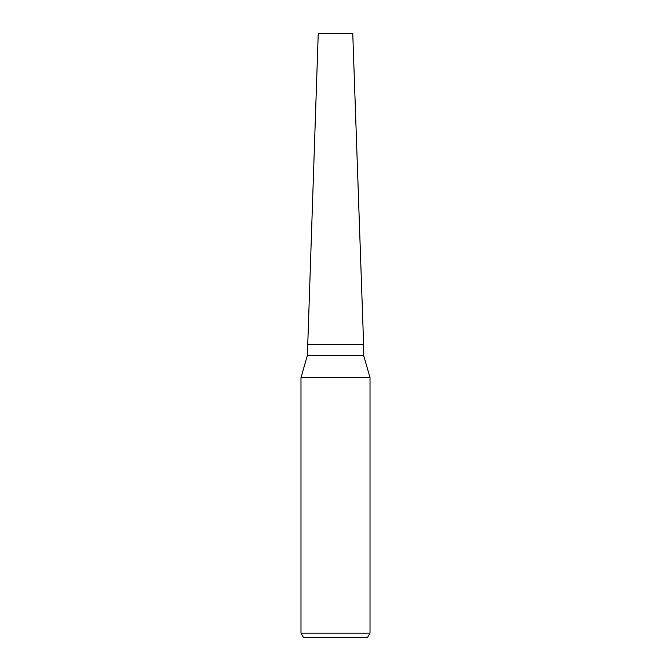 <?xml version="1.0" encoding="UTF-8"?>
<svg xmlns="http://www.w3.org/2000/svg" width="671" height="671" viewBox="0 0 671 671"><rect width="100%" height="100%" fill="white"/><g stroke="black" fill="none" stroke-linecap="round" stroke-linejoin="round"><path stroke-width="1.01" d="M363.615 355.336L363.615 344.466L307.385 344.466L363.615 344.466L352.761 33.55L318.239 33.55L307.385 355.336L363.615 355.336L370.015 377.63L370.015 633.13L300.985 633.13L303.477 637.45L367.523 637.45L370.015 633.13M307.385 355.336L300.985 377.63L370.015 377.63M300.985 377.63L300.985 633.13"/></g></svg>
